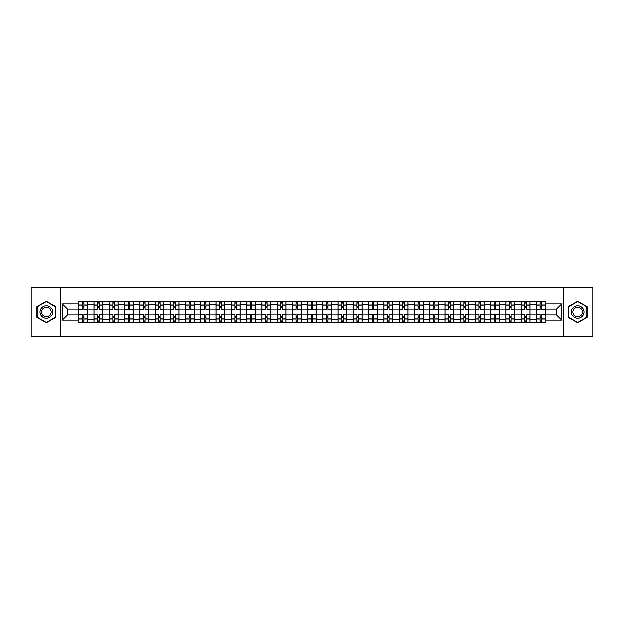 <?xml version="1.0" encoding="UTF-8"?>
<svg xmlns="http://www.w3.org/2000/svg" width="624" height="624" viewBox="0 0 624 624"><rect width="100%" height="100%" fill="white"/><g stroke="black" fill="none" stroke-linecap="round" stroke-linejoin="round"><path stroke-width="0.94" d="M563.651 336.453L592.8 336.453L592.8 287.547L31.2 287.547L31.2 336.453L563.651 336.453L563.651 287.547M93.99 322.514L93.99 304.465L87.539 304.465L87.539 322.514M87.539 304.465L87.539 301.486M93.99 304.465L93.99 301.486M102.796 301.486L102.796 322.514M109.247 322.514L109.247 301.486M118.053 301.486L118.053 322.514M124.504 322.514L124.504 301.486M133.31 301.486L133.31 322.514M139.76 322.514L139.76 301.486M148.567 301.486L148.567 322.514M155.025 322.514L155.025 301.486M163.823 301.486L163.823 322.514M170.282 322.514L170.282 301.486M179.08 301.486L179.08 322.514M185.539 322.514L185.539 301.486M194.337 301.486L194.337 322.514M200.795 322.514L200.795 301.486M209.594 301.486L209.594 322.514M216.052 322.514L216.052 301.486M224.858 301.486L224.858 322.514M231.309 322.514L231.309 301.486M240.115 301.486L240.115 322.514M246.566 322.514L246.566 301.486M255.372 301.486L255.372 322.514M261.823 322.514L261.823 301.486M270.629 301.486L270.629 322.514M277.087 322.514L277.087 301.486M285.886 301.486L285.886 322.514M292.344 322.514L292.344 301.486M301.142 301.486L301.142 322.514M307.601 322.514L307.601 301.486M316.399 301.486L316.399 322.514M322.858 322.514L322.858 301.486M331.656 301.486L331.656 322.514M338.114 322.514L338.114 301.486M346.913 301.486L346.913 322.514M353.371 322.514L353.371 301.486M362.177 301.486L362.177 322.514M368.628 322.514L368.628 301.486M377.434 301.486L377.434 322.514M383.885 322.514L383.885 301.486M392.691 301.486L392.691 322.514M399.142 322.514L399.142 301.486M407.948 301.486L407.948 322.514M414.406 322.514L414.406 301.486M423.205 301.486L423.205 322.514M429.663 322.514L429.663 301.486M438.461 301.486L438.461 322.514M444.92 322.514L444.92 301.486M453.718 301.486L453.718 322.514M460.177 322.514L460.177 301.486M468.975 301.486L468.975 322.514M475.433 322.514L475.433 301.486M484.24 301.486L484.24 322.514M490.69 322.514L490.69 301.486M499.496 301.486L499.496 322.514M505.947 322.514L505.947 301.486M514.753 301.486L514.753 322.514M521.204 322.514L521.204 301.486M530.01 301.486L530.01 322.514M536.461 322.514L536.461 301.486M536.461 315.034L530.01 315.034M521.204 315.034L514.753 315.034M505.947 315.034L499.496 315.034M490.69 315.034L484.24 315.034M475.433 315.034L468.975 315.034M460.177 315.034L453.718 315.034M444.92 315.034L438.461 315.034M429.663 315.034L423.205 315.034M414.406 315.034L407.948 315.034M399.142 315.034L392.691 315.034M383.885 315.034L377.434 315.034M368.628 315.034L362.177 315.034M353.371 315.034L346.913 315.034M338.114 315.034L331.656 315.034M322.858 315.034L316.399 315.034M307.601 315.034L301.142 315.034M292.344 315.034L285.886 315.034M277.087 315.034L270.629 315.034M261.823 315.034L255.372 315.034M246.566 315.034L240.115 315.034M231.309 315.034L224.858 315.034M216.052 315.034L209.594 315.034M200.795 315.034L194.337 315.034M185.539 315.034L179.08 315.034M170.282 315.034L163.823 315.034M155.025 315.034L148.567 315.034M139.76 315.034L133.31 315.034M124.504 315.034L118.053 315.034M109.247 315.034L102.796 315.034M93.99 315.034L87.539 315.034M536.461 308.966L530.01 308.966M521.204 308.966L514.753 308.966M505.947 308.966L499.496 308.966M490.69 308.966L484.24 308.966M475.433 308.966L468.975 308.966M460.177 308.966L453.718 308.966M444.92 308.966L438.461 308.966M429.663 308.966L423.205 308.966M414.406 308.966L407.948 308.966M399.142 308.966L392.691 308.966M383.885 308.966L377.434 308.966M368.628 308.966L362.177 308.966M353.371 308.966L346.913 308.966M338.114 308.966L331.656 308.966M322.858 308.966L316.399 308.966M307.601 308.966L301.142 308.966M292.344 308.966L285.886 308.966M277.087 308.966L270.629 308.966M261.823 308.966L255.372 308.966M246.566 308.966L240.115 308.966M231.309 308.966L224.858 308.966M216.052 308.966L209.594 308.966M200.795 308.966L194.337 308.966M185.539 308.966L179.08 308.966M170.282 308.966L163.823 308.966M155.025 308.966L148.567 308.966M139.76 308.966L133.31 308.966M124.504 308.966L118.053 308.966M109.247 308.966L102.796 308.966M93.99 308.966L87.539 308.966M67.486 315.034L78.733 315.034L78.733 308.966L67.486 308.966L67.486 315.034L62.299 320.213L62.299 303.787L78.733 303.787L78.733 308.966M545.267 308.966L545.267 315.034L556.514 315.034L556.514 308.966L545.267 308.966L545.267 301.486L78.733 301.486L78.733 303.787M545.267 303.787L561.701 303.787L561.701 320.213L545.267 320.213L545.267 315.034M78.733 315.034L78.733 322.514L545.267 322.514L545.267 320.213M78.733 320.213L62.299 320.213M60.349 336.453L60.349 287.547M55.801 306.548L46.363 301.103L36.925 306.548L36.925 317.452L46.363 322.897L55.801 317.452L55.801 306.548M587.075 306.548L577.637 301.103L568.199 306.548L568.199 317.452L577.637 322.897L587.075 317.452L587.075 306.548M83.92 321.048L82.352 321.048M82.352 302.952L83.92 302.952M99.177 321.048L97.609 321.048M97.609 302.952L99.177 302.952M114.434 321.048L112.866 321.048M112.866 302.952L114.434 302.952M129.691 321.048L128.123 321.048M128.123 302.952L129.691 302.952M144.947 321.048L143.38 321.048M143.38 302.952L144.947 302.952M160.204 321.048L158.644 321.048M158.644 302.952L160.204 302.952M175.461 321.048L173.901 321.048M173.901 302.952L175.461 302.952M190.718 321.048L189.158 321.048M189.158 302.952L190.718 302.952M205.982 321.048L204.415 321.048M204.415 302.952L205.982 302.952M221.239 321.048L219.671 321.048M219.671 302.952L221.239 302.952M236.496 321.048L234.928 321.048M234.928 302.952L236.496 302.952M251.753 321.048L250.185 321.048M250.185 302.952L251.753 302.952M267.01 321.048L265.442 321.048M265.442 302.952L267.01 302.952M282.266 321.048L280.699 321.048M280.699 302.952L282.266 302.952M297.523 321.048L295.963 321.048M295.963 302.952L297.523 302.952M312.78 321.048L311.22 321.048M311.22 302.952L312.78 302.952M328.037 321.048L326.477 321.048M326.477 302.952L328.037 302.952M343.301 321.048L341.734 321.048M341.734 302.952L343.301 302.952M358.558 321.048L356.99 321.048M356.99 302.952L358.558 302.952M373.815 321.048L372.247 321.048M372.247 302.952L373.815 302.952M389.072 321.048L387.504 321.048M387.504 302.952L389.072 302.952M404.329 321.048L402.761 321.048M402.761 302.952L404.329 302.952M419.585 321.048L418.018 321.048M418.018 302.952L419.585 302.952M434.842 321.048L433.282 321.048M433.282 302.952L434.842 302.952M450.099 321.048L448.539 321.048M448.539 302.952L450.099 302.952M465.356 321.048L463.796 321.048M463.796 302.952L465.356 302.952M480.62 321.048L479.053 321.048M479.053 302.952L480.62 302.952M495.877 321.048L494.309 321.048M494.309 302.952L495.877 302.952M511.134 321.048L509.566 321.048M509.566 302.952L511.134 302.952M526.391 321.048L524.823 321.048M524.823 302.952L526.391 302.952M541.648 321.048L540.08 321.048M540.08 302.952L541.648 302.952M62.299 303.787L67.486 308.966M556.514 315.034L561.701 320.213M556.514 308.966L561.701 303.787M87.485 322.514L87.485 309.699L83.92 309.699L83.92 301.486M82.352 301.486L82.352 309.699L78.78 309.699L78.78 301.486M87.485 309.699L87.485 301.486M78.78 322.514L78.78 314.301L82.352 314.301L82.352 322.514M83.92 322.514L83.92 314.301L87.485 314.301M82.352 307.546L83.92 307.546M78.78 314.301L78.78 309.699M83.92 316.454L82.352 316.454M83.92 321.243L82.352 321.243M82.352 317.725L83.92 317.725M83.92 306.275L82.352 306.275M82.352 302.757L83.92 302.757M40.856 315.182A6.357 6.357 0 0 0 49.538 317.507A6.357 6.357 0 0 0 51.862 308.818A6.357 6.357 0 0 0 43.181 306.493A6.357 6.357 0 0 0 40.856 315.182M42.19 314.41A4.813 4.813 0 0 0 48.766 316.165A4.813 4.813 0 0 0 50.528 309.59A4.813 4.813 0 0 0 43.953 307.835A4.813 4.813 0 0 0 42.19 314.41M46.363 301.439L55.505 306.719L55.505 317.281L46.363 322.561L37.214 317.281L37.214 306.719L46.363 301.439M572.138 315.182A6.357 6.357 0 0 0 580.819 317.507A6.357 6.357 0 0 0 583.144 308.818A6.357 6.357 0 0 0 574.462 306.493A6.357 6.357 0 0 0 572.138 315.182M573.472 314.41A4.813 4.813 0 0 0 580.047 316.165A4.813 4.813 0 0 0 581.81 309.59A4.813 4.813 0 0 0 575.234 307.835A4.813 4.813 0 0 0 573.472 314.41M577.637 301.439L586.786 306.719L586.786 317.281L577.637 322.561L568.495 317.281L568.495 306.719L577.637 301.439M102.742 322.514L102.742 309.699L99.177 309.699L99.177 301.486M97.609 301.486L97.609 309.699L94.037 309.699L94.037 301.486M102.742 309.699L102.742 301.486M94.037 322.514L94.037 314.301L97.609 314.301L97.609 322.514M99.177 322.514L99.177 314.301L102.742 314.301M97.609 307.546L99.177 307.546M94.037 314.301L94.037 309.699M99.177 316.454L97.609 316.454M99.177 321.243L97.609 321.243M97.609 317.725L99.177 317.725M99.177 306.275L97.609 306.275M97.609 302.757L99.177 302.757M118.006 322.514L118.006 309.699L114.434 309.699L114.434 301.486M112.866 301.486L112.866 309.699L109.301 309.699L109.301 301.486M118.006 309.699L118.006 301.486M109.301 322.514L109.301 314.301L112.866 314.301L112.866 322.514M114.434 322.514L114.434 314.301L118.006 314.301M112.866 307.546L114.434 307.546M109.301 314.301L109.301 309.699M114.434 316.454L112.866 316.454M114.434 321.243L112.866 321.243M112.866 317.725L114.434 317.725M114.434 306.275L112.866 306.275M112.866 302.757L114.434 302.757M133.263 322.514L133.263 309.699L129.691 309.699L129.691 301.486M128.123 301.486L128.123 309.699L124.558 309.699L124.558 301.486M133.263 309.699L133.263 301.486M124.558 322.514L124.558 314.301L128.123 314.301L128.123 322.514M129.691 322.514L129.691 314.301L133.263 314.301M128.123 307.546L129.691 307.546M124.558 314.301L124.558 309.699M129.691 316.454L128.123 316.454M129.691 321.243L128.123 321.243M128.123 317.725L129.691 317.725M129.691 306.275L128.123 306.275M128.123 302.757L129.691 302.757M148.52 322.514L148.52 309.699L144.947 309.699L144.947 301.486M143.38 301.486L143.38 309.699L139.815 309.699L139.815 301.486M148.52 309.699L148.52 301.486M139.815 322.514L139.815 314.301L143.38 314.301L143.38 322.514M144.947 322.514L144.947 314.301L148.52 314.301M143.38 307.546L144.947 307.546M139.815 314.301L139.815 309.699M144.947 316.454L143.38 316.454M144.947 321.243L143.38 321.243M143.38 317.725L144.947 317.725M144.947 306.275L143.38 306.275M143.38 302.757L144.947 302.757M163.777 322.514L163.777 309.699L160.204 309.699L160.204 301.486M158.644 301.486L158.644 309.699L155.072 309.699L155.072 301.486M163.777 309.699L163.777 301.486M155.072 322.514L155.072 314.301L158.644 314.301L158.644 322.514M160.204 322.514L160.204 314.301L163.777 314.301M158.644 307.546L160.204 307.546M155.072 314.301L155.072 309.699M160.204 316.454L158.644 316.454M160.204 321.243L158.644 321.243M158.644 317.725L160.204 317.725M160.204 306.275L158.644 306.275M158.644 302.757L160.204 302.757M179.033 322.514L179.033 309.699L175.461 309.699L175.461 301.486M173.901 301.486L173.901 309.699L170.329 309.699L170.329 301.486M179.033 309.699L179.033 301.486M170.329 322.514L170.329 314.301L173.901 314.301L173.901 322.514M175.461 322.514L175.461 314.301L179.033 314.301M173.901 307.546L175.461 307.546M170.329 314.301L170.329 309.699M175.461 316.454L173.901 316.454M175.461 321.243L173.901 321.243M173.901 317.725L175.461 317.725M175.461 306.275L173.901 306.275M173.901 302.757L175.461 302.757M194.29 322.514L194.29 309.699L190.718 309.699L190.718 301.486M189.158 301.486L189.158 309.699L185.585 309.699L185.585 301.486M194.29 309.699L194.29 301.486M185.585 322.514L185.585 314.301L189.158 314.301L189.158 322.514M190.718 322.514L190.718 314.301L194.29 314.301M189.158 307.546L190.718 307.546M185.585 314.301L185.585 309.699M190.718 316.454L189.158 316.454M190.718 321.243L189.158 321.243M189.158 317.725L190.718 317.725M190.718 306.275L189.158 306.275M189.158 302.757L190.718 302.757M209.547 322.514L209.547 309.699L205.982 309.699L205.982 301.486M204.415 301.486L204.415 309.699L200.842 309.699L200.842 301.486M209.547 309.699L209.547 301.486M200.842 322.514L200.842 314.301L204.415 314.301L204.415 322.514M205.982 322.514L205.982 314.301L209.547 314.301M204.415 307.546L205.982 307.546M200.842 314.301L200.842 309.699M205.982 316.454L204.415 316.454M205.982 321.243L204.415 321.243M204.415 317.725L205.982 317.725M205.982 306.275L204.415 306.275M204.415 302.757L205.982 302.757M224.804 322.514L224.804 309.699L221.239 309.699L221.239 301.486M219.671 301.486L219.671 309.699L216.099 309.699L216.099 301.486M224.804 309.699L224.804 301.486M216.099 322.514L216.099 314.301L219.671 314.301L219.671 322.514M221.239 322.514L221.239 314.301L224.804 314.301M219.671 307.546L221.239 307.546M216.099 314.301L216.099 309.699M221.239 316.454L219.671 316.454M221.239 321.243L219.671 321.243M219.671 317.725L221.239 317.725M221.239 306.275L219.671 306.275M219.671 302.757L221.239 302.757M240.061 322.514L240.061 309.699L236.496 309.699L236.496 301.486M234.928 301.486L234.928 309.699L231.356 309.699L231.356 301.486M240.061 309.699L240.061 301.486M231.356 322.514L231.356 314.301L234.928 314.301L234.928 322.514M236.496 322.514L236.496 314.301L240.061 314.301M234.928 307.546L236.496 307.546M231.356 314.301L231.356 309.699M236.496 316.454L234.928 316.454M236.496 321.243L234.928 321.243M234.928 317.725L236.496 317.725M236.496 306.275L234.928 306.275M234.928 302.757L236.496 302.757M255.325 322.514L255.325 309.699L251.753 309.699L251.753 301.486M250.185 301.486L250.185 309.699L246.62 309.699L246.62 301.486M255.325 309.699L255.325 301.486M246.62 322.514L246.62 314.301L250.185 314.301L250.185 322.514M251.753 322.514L251.753 314.301L255.325 314.301M250.185 307.546L251.753 307.546M246.62 314.301L246.62 309.699M251.753 316.454L250.185 316.454M251.753 321.243L250.185 321.243M250.185 317.725L251.753 317.725M251.753 306.275L250.185 306.275M250.185 302.757L251.753 302.757M270.582 322.514L270.582 309.699L267.01 309.699L267.01 301.486M265.442 301.486L265.442 309.699L261.877 309.699L261.877 301.486M270.582 309.699L270.582 301.486M261.877 322.514L261.877 314.301L265.442 314.301L265.442 322.514M267.01 322.514L267.01 314.301L270.582 314.301M265.442 307.546L267.01 307.546M261.877 314.301L261.877 309.699M267.01 316.454L265.442 316.454M267.01 321.243L265.442 321.243M265.442 317.725L267.01 317.725M267.01 306.275L265.442 306.275M265.442 302.757L267.01 302.757M285.839 322.514L285.839 309.699L282.266 309.699L282.266 301.486M280.699 301.486L280.699 309.699L277.134 309.699L277.134 301.486M285.839 309.699L285.839 301.486M277.134 322.514L277.134 314.301L280.699 314.301L280.699 322.514M282.266 322.514L282.266 314.301L285.839 314.301M280.699 307.546L282.266 307.546M277.134 314.301L277.134 309.699M282.266 316.454L280.699 316.454M282.266 321.243L280.699 321.243M280.699 317.725L282.266 317.725M282.266 306.275L280.699 306.275M280.699 302.757L282.266 302.757M301.096 322.514L301.096 309.699L297.523 309.699L297.523 301.486M295.963 301.486L295.963 309.699L292.391 309.699L292.391 301.486M301.096 309.699L301.096 301.486M292.391 322.514L292.391 314.301L295.963 314.301L295.963 322.514M297.523 322.514L297.523 314.301L301.096 314.301M295.963 307.546L297.523 307.546M292.391 314.301L292.391 309.699M297.523 316.454L295.963 316.454M297.523 321.243L295.963 321.243M295.963 317.725L297.523 317.725M297.523 306.275L295.963 306.275M295.963 302.757L297.523 302.757M316.352 322.514L316.352 309.699L312.78 309.699L312.78 301.486M311.22 301.486L311.22 309.699L307.648 309.699L307.648 301.486M316.352 309.699L316.352 301.486M307.648 322.514L307.648 314.301L311.22 314.301L311.22 322.514M312.78 322.514L312.78 314.301L316.352 314.301M311.22 307.546L312.78 307.546M307.648 314.301L307.648 309.699M312.78 316.454L311.22 316.454M312.78 321.243L311.22 321.243M311.22 317.725L312.78 317.725M312.78 306.275L311.22 306.275M311.22 302.757L312.78 302.757M331.609 322.514L331.609 309.699L328.037 309.699L328.037 301.486M326.477 301.486L326.477 309.699L322.904 309.699L322.904 301.486M331.609 309.699L331.609 301.486M322.904 322.514L322.904 314.301L326.477 314.301L326.477 322.514M328.037 322.514L328.037 314.301L331.609 314.301M326.477 307.546L328.037 307.546M322.904 314.301L322.904 309.699M328.037 316.454L326.477 316.454M328.037 321.243L326.477 321.243M326.477 317.725L328.037 317.725M328.037 306.275L326.477 306.275M326.477 302.757L328.037 302.757M346.866 322.514L346.866 309.699L343.301 309.699L343.301 301.486M341.734 301.486L341.734 309.699L338.161 309.699L338.161 301.486M346.866 309.699L346.866 301.486M338.161 322.514L338.161 314.301L341.734 314.301L341.734 322.514M343.301 322.514L343.301 314.301L346.866 314.301M341.734 307.546L343.301 307.546M338.161 314.301L338.161 309.699M343.301 316.454L341.734 316.454M343.301 321.243L341.734 321.243M341.734 317.725L343.301 317.725M343.301 306.275L341.734 306.275M341.734 302.757L343.301 302.757M362.123 322.514L362.123 309.699L358.558 309.699L358.558 301.486M356.99 301.486L356.99 309.699L353.418 309.699L353.418 301.486M362.123 309.699L362.123 301.486M353.418 322.514L353.418 314.301L356.99 314.301L356.99 322.514M358.558 322.514L358.558 314.301L362.123 314.301M356.99 307.546L358.558 307.546M353.418 314.301L353.418 309.699M358.558 316.454L356.99 316.454M358.558 321.243L356.99 321.243M356.99 317.725L358.558 317.725M358.558 306.275L356.99 306.275M356.99 302.757L358.558 302.757M377.38 322.514L377.38 309.699L373.815 309.699L373.815 301.486M372.247 301.486L372.247 309.699L368.675 309.699L368.675 301.486M377.38 309.699L377.38 301.486M368.675 322.514L368.675 314.301L372.247 314.301L372.247 322.514M373.815 322.514L373.815 314.301L377.38 314.301M372.247 307.546L373.815 307.546M368.675 314.301L368.675 309.699M373.815 316.454L372.247 316.454M373.815 321.243L372.247 321.243M372.247 317.725L373.815 317.725M373.815 306.275L372.247 306.275M372.247 302.757L373.815 302.757M392.644 322.514L392.644 309.699L389.072 309.699L389.072 301.486M387.504 301.486L387.504 309.699L383.939 309.699L383.939 301.486M392.644 309.699L392.644 301.486M383.939 322.514L383.939 314.301L387.504 314.301L387.504 322.514M389.072 322.514L389.072 314.301L392.644 314.301M387.504 307.546L389.072 307.546M383.939 314.301L383.939 309.699M389.072 316.454L387.504 316.454M389.072 321.243L387.504 321.243M387.504 317.725L389.072 317.725M389.072 306.275L387.504 306.275M387.504 302.757L389.072 302.757M407.901 322.514L407.901 309.699L404.329 309.699L404.329 301.486M402.761 301.486L402.761 309.699L399.196 309.699L399.196 301.486M407.901 309.699L407.901 301.486M399.196 322.514L399.196 314.301L402.761 314.301L402.761 322.514M404.329 322.514L404.329 314.301L407.901 314.301M402.761 307.546L404.329 307.546M399.196 314.301L399.196 309.699M404.329 316.454L402.761 316.454M404.329 321.243L402.761 321.243M402.761 317.725L404.329 317.725M404.329 306.275L402.761 306.275M402.761 302.757L404.329 302.757M423.158 322.514L423.158 309.699L419.585 309.699L419.585 301.486M418.018 301.486L418.018 309.699L414.453 309.699L414.453 301.486M423.158 309.699L423.158 301.486M414.453 322.514L414.453 314.301L418.018 314.301L418.018 322.514M419.585 322.514L419.585 314.301L423.158 314.301M418.018 307.546L419.585 307.546M414.453 314.301L414.453 309.699M419.585 316.454L418.018 316.454M419.585 321.243L418.018 321.243M418.018 317.725L419.585 317.725M419.585 306.275L418.018 306.275M418.018 302.757L419.585 302.757M438.415 322.514L438.415 309.699L434.842 309.699L434.842 301.486M433.282 301.486L433.282 309.699L429.71 309.699L429.71 301.486M438.415 309.699L438.415 301.486M429.71 322.514L429.71 314.301L433.282 314.301L433.282 322.514M434.842 322.514L434.842 314.301L438.415 314.301M433.282 307.546L434.842 307.546M429.71 314.301L429.71 309.699M434.842 316.454L433.282 316.454M434.842 321.243L433.282 321.243M433.282 317.725L434.842 317.725M434.842 306.275L433.282 306.275M433.282 302.757L434.842 302.757M453.671 322.514L453.671 309.699L450.099 309.699L450.099 301.486M448.539 301.486L448.539 309.699L444.967 309.699L444.967 301.486M453.671 309.699L453.671 301.486M444.967 322.514L444.967 314.301L448.539 314.301L448.539 322.514M450.099 322.514L450.099 314.301L453.671 314.301M448.539 307.546L450.099 307.546M444.967 314.301L444.967 309.699M450.099 316.454L448.539 316.454M450.099 321.243L448.539 321.243M448.539 317.725L450.099 317.725M450.099 306.275L448.539 306.275M448.539 302.757L450.099 302.757M468.928 322.514L468.928 309.699L465.356 309.699L465.356 301.486M463.796 301.486L463.796 309.699L460.223 309.699L460.223 301.486M468.928 309.699L468.928 301.486M460.223 322.514L460.223 314.301L463.796 314.301L463.796 322.514M465.356 322.514L465.356 314.301L468.928 314.301M463.796 307.546L465.356 307.546M460.223 314.301L460.223 309.699M465.356 316.454L463.796 316.454M465.356 321.243L463.796 321.243M463.796 317.725L465.356 317.725M465.356 306.275L463.796 306.275M463.796 302.757L465.356 302.757M484.185 322.514L484.185 309.699L480.62 309.699L480.62 301.486M479.053 301.486L479.053 309.699L475.48 309.699L475.48 301.486M484.185 309.699L484.185 301.486M475.48 322.514L475.48 314.301L479.053 314.301L479.053 322.514M480.62 322.514L480.62 314.301L484.185 314.301M479.053 307.546L480.62 307.546M475.48 314.301L475.48 309.699M480.62 316.454L479.053 316.454M480.62 321.243L479.053 321.243M479.053 317.725L480.62 317.725M480.62 306.275L479.053 306.275M479.053 302.757L480.62 302.757M499.442 322.514L499.442 309.699L495.877 309.699L495.877 301.486M494.309 301.486L494.309 309.699L490.737 309.699L490.737 301.486M499.442 309.699L499.442 301.486M490.737 322.514L490.737 314.301L494.309 314.301L494.309 322.514M495.877 322.514L495.877 314.301L499.442 314.301M494.309 307.546L495.877 307.546M490.737 314.301L490.737 309.699M495.877 316.454L494.309 316.454M495.877 321.243L494.309 321.243M494.309 317.725L495.877 317.725M495.877 306.275L494.309 306.275M494.309 302.757L495.877 302.757M514.699 322.514L514.699 309.699L511.134 309.699L511.134 301.486M509.566 301.486L509.566 309.699L505.994 309.699L505.994 301.486M514.699 309.699L514.699 301.486M505.994 322.514L505.994 314.301L509.566 314.301L509.566 322.514M511.134 322.514L511.134 314.301L514.699 314.301M509.566 307.546L511.134 307.546M505.994 314.301L505.994 309.699M511.134 316.454L509.566 316.454M511.134 321.243L509.566 321.243M509.566 317.725L511.134 317.725M511.134 306.275L509.566 306.275M509.566 302.757L511.134 302.757M529.963 322.514L529.963 309.699L526.391 309.699L526.391 301.486M524.823 301.486L524.823 309.699L521.258 309.699L521.258 301.486M529.963 309.699L529.963 301.486M521.258 322.514L521.258 314.301L524.823 314.301L524.823 322.514M526.391 322.514L526.391 314.301L529.963 314.301M524.823 307.546L526.391 307.546M521.258 314.301L521.258 309.699M526.391 316.454L524.823 316.454M526.391 321.243L524.823 321.243M524.823 317.725L526.391 317.725M526.391 306.275L524.823 306.275M524.823 302.757L526.391 302.757M545.22 322.514L545.22 309.699L541.648 309.699L541.648 301.486M540.08 301.486L540.08 309.699L536.515 309.699L536.515 301.486M545.22 309.699L545.22 301.486M536.515 322.514L536.515 314.301L540.08 314.301L540.08 322.514M541.648 322.514L541.648 314.301L545.22 314.301M540.08 307.546L541.648 307.546M536.515 314.301L536.515 309.699M541.648 316.454L540.08 316.454M541.648 321.243L540.08 321.243M540.08 317.725L541.648 317.725M541.648 306.275L540.08 306.275M540.08 302.757L541.648 302.757M521.204 304.465L514.753 304.465M505.947 304.465L499.496 304.465M490.69 304.465L484.24 304.465M475.433 304.465L468.975 304.465M460.177 304.465L453.718 304.465M444.92 304.465L438.461 304.465M429.663 304.465L423.205 304.465M414.406 304.465L407.948 304.465M399.142 304.465L392.691 304.465M383.885 304.465L377.434 304.465M368.628 304.465L362.177 304.465M353.371 304.465L346.913 304.465M338.114 304.465L331.656 304.465M322.858 304.465L316.399 304.465M307.601 304.465L301.142 304.465M292.344 304.465L285.886 304.465M277.087 304.465L270.629 304.465M261.823 304.465L255.372 304.465M246.566 304.465L240.115 304.465M231.309 304.465L224.858 304.465M216.052 304.465L209.594 304.465M200.795 304.465L194.337 304.465M185.539 304.465L179.08 304.465M170.282 304.465L163.823 304.465M155.025 304.465L148.567 304.465M139.76 304.465L133.31 304.465M124.504 304.465L118.053 304.465M109.247 304.465L102.796 304.465M536.461 304.465L530.01 304.465M521.204 319.535L514.753 319.535M505.947 319.535L499.496 319.535M490.69 319.535L484.24 319.535M475.433 319.535L468.975 319.535M460.177 319.535L453.718 319.535M444.92 319.535L438.461 319.535M429.663 319.535L423.205 319.535M414.406 319.535L407.948 319.535M399.142 319.535L392.691 319.535M383.885 319.535L377.434 319.535M368.628 319.535L362.177 319.535M353.371 319.535L346.913 319.535M338.114 319.535L331.656 319.535M322.858 319.535L316.399 319.535M307.601 319.535L301.142 319.535M292.344 319.535L285.886 319.535M277.087 319.535L270.629 319.535M261.823 319.535L255.372 319.535M246.566 319.535L240.115 319.535M231.309 319.535L224.858 319.535M216.052 319.535L209.594 319.535M200.795 319.535L194.337 319.535M185.539 319.535L179.08 319.535M170.282 319.535L163.823 319.535M155.025 319.535L148.567 319.535M139.76 319.535L133.31 319.535M124.504 319.535L118.053 319.535M109.247 319.535L102.796 319.535M93.99 319.535L87.539 319.535M536.461 319.535L530.01 319.535M87.485 304.863L83.92 304.863M82.352 304.863L78.78 304.863M82.352 304.988L78.78 304.988M82.352 319.012L78.78 319.012M82.352 319.137L78.78 319.137M87.485 319.137L83.92 319.137M87.485 304.988L83.92 304.988M87.485 319.012L83.92 319.012M102.742 304.863L99.177 304.863M97.609 304.863L94.037 304.863M97.609 304.988L94.037 304.988M97.609 319.012L94.037 319.012M97.609 319.137L94.037 319.137M102.742 319.137L99.177 319.137M102.742 304.988L99.177 304.988M102.742 319.012L99.177 319.012M118.006 304.863L114.434 304.863M112.866 304.863L109.301 304.863M112.866 304.988L109.301 304.988M112.866 319.012L109.301 319.012M112.866 319.137L109.301 319.137M118.006 319.137L114.434 319.137M118.006 304.988L114.434 304.988M118.006 319.012L114.434 319.012M133.263 304.863L129.691 304.863M128.123 304.863L124.558 304.863M128.123 304.988L124.558 304.988M128.123 319.012L124.558 319.012M128.123 319.137L124.558 319.137M133.263 319.137L129.691 319.137M133.263 304.988L129.691 304.988M133.263 319.012L129.691 319.012M148.52 304.863L144.947 304.863M143.38 304.863L139.815 304.863M143.38 304.988L139.815 304.988M143.38 319.012L139.815 319.012M143.38 319.137L139.815 319.137M148.52 319.137L144.947 319.137M148.52 304.988L144.947 304.988M148.52 319.012L144.947 319.012M163.777 304.863L160.204 304.863M158.644 304.863L155.072 304.863M158.644 304.988L155.072 304.988M158.644 319.012L155.072 319.012M158.644 319.137L155.072 319.137M163.777 319.137L160.204 319.137M163.777 304.988L160.204 304.988M163.777 319.012L160.204 319.012M179.033 304.863L175.461 304.863M173.901 304.863L170.329 304.863M173.901 304.988L170.329 304.988M173.901 319.012L170.329 319.012M173.901 319.137L170.329 319.137M179.033 319.137L175.461 319.137M179.033 304.988L175.461 304.988M179.033 319.012L175.461 319.012M194.29 304.863L190.718 304.863M189.158 304.863L185.585 304.863M189.158 304.988L185.585 304.988M189.158 319.012L185.585 319.012M189.158 319.137L185.585 319.137M194.29 319.137L190.718 319.137M194.29 304.988L190.718 304.988M194.29 319.012L190.718 319.012M209.547 304.863L205.982 304.863M204.415 304.863L200.842 304.863M204.415 304.988L200.842 304.988M204.415 319.012L200.842 319.012M204.415 319.137L200.842 319.137M209.547 319.137L205.982 319.137M209.547 304.988L205.982 304.988M209.547 319.012L205.982 319.012M224.804 304.863L221.239 304.863M219.671 304.863L216.099 304.863M219.671 304.988L216.099 304.988M219.671 319.012L216.099 319.012M219.671 319.137L216.099 319.137M224.804 319.137L221.239 319.137M224.804 304.988L221.239 304.988M224.804 319.012L221.239 319.012M240.061 304.863L236.496 304.863M234.928 304.863L231.356 304.863M234.928 304.988L231.356 304.988M234.928 319.012L231.356 319.012M234.928 319.137L231.356 319.137M240.061 319.137L236.496 319.137M240.061 304.988L236.496 304.988M240.061 319.012L236.496 319.012M255.325 304.863L251.753 304.863M250.185 304.863L246.62 304.863M250.185 304.988L246.62 304.988M250.185 319.012L246.62 319.012M250.185 319.137L246.62 319.137M255.325 319.137L251.753 319.137M255.325 304.988L251.753 304.988M255.325 319.012L251.753 319.012M270.582 304.863L267.01 304.863M265.442 304.863L261.877 304.863M265.442 304.988L261.877 304.988M265.442 319.012L261.877 319.012M265.442 319.137L261.877 319.137M270.582 319.137L267.01 319.137M270.582 304.988L267.01 304.988M270.582 319.012L267.01 319.012M285.839 304.863L282.266 304.863M280.699 304.863L277.134 304.863M280.699 304.988L277.134 304.988M280.699 319.012L277.134 319.012M280.699 319.137L277.134 319.137M285.839 319.137L282.266 319.137M285.839 304.988L282.266 304.988M285.839 319.012L282.266 319.012M301.096 304.863L297.523 304.863M295.963 304.863L292.391 304.863M295.963 304.988L292.391 304.988M295.963 319.012L292.391 319.012M295.963 319.137L292.391 319.137M301.096 319.137L297.523 319.137M301.096 304.988L297.523 304.988M301.096 319.012L297.523 319.012M316.352 304.863L312.78 304.863M311.22 304.863L307.648 304.863M311.22 304.988L307.648 304.988M311.22 319.012L307.648 319.012M311.22 319.137L307.648 319.137M316.352 319.137L312.78 319.137M316.352 304.988L312.78 304.988M316.352 319.012L312.78 319.012M331.609 304.863L328.037 304.863M326.477 304.863L322.904 304.863M326.477 304.988L322.904 304.988M326.477 319.012L322.904 319.012M326.477 319.137L322.904 319.137M331.609 319.137L328.037 319.137M331.609 304.988L328.037 304.988M331.609 319.012L328.037 319.012M346.866 304.863L343.301 304.863M341.734 304.863L338.161 304.863M341.734 304.988L338.161 304.988M341.734 319.012L338.161 319.012M341.734 319.137L338.161 319.137M346.866 319.137L343.301 319.137M346.866 304.988L343.301 304.988M346.866 319.012L343.301 319.012M362.123 304.863L358.558 304.863M356.99 304.863L353.418 304.863M356.99 304.988L353.418 304.988M356.99 319.012L353.418 319.012M356.99 319.137L353.418 319.137M362.123 319.137L358.558 319.137M362.123 304.988L358.558 304.988M362.123 319.012L358.558 319.012M377.38 304.863L373.815 304.863M372.247 304.863L368.675 304.863M372.247 304.988L368.675 304.988M372.247 319.012L368.675 319.012M372.247 319.137L368.675 319.137M377.38 319.137L373.815 319.137M377.38 304.988L373.815 304.988M377.38 319.012L373.815 319.012M392.644 304.863L389.072 304.863M387.504 304.863L383.939 304.863M387.504 304.988L383.939 304.988M387.504 319.012L383.939 319.012M387.504 319.137L383.939 319.137M392.644 319.137L389.072 319.137M392.644 304.988L389.072 304.988M392.644 319.012L389.072 319.012M407.901 304.863L404.329 304.863M402.761 304.863L399.196 304.863M402.761 304.988L399.196 304.988M402.761 319.012L399.196 319.012M402.761 319.137L399.196 319.137M407.901 319.137L404.329 319.137M407.901 304.988L404.329 304.988M407.901 319.012L404.329 319.012M423.158 304.863L419.585 304.863M418.018 304.863L414.453 304.863M418.018 304.988L414.453 304.988M418.018 319.012L414.453 319.012M418.018 319.137L414.453 319.137M423.158 319.137L419.585 319.137M423.158 304.988L419.585 304.988M423.158 319.012L419.585 319.012M438.415 304.863L434.842 304.863M433.282 304.863L429.71 304.863M433.282 304.988L429.71 304.988M433.282 319.012L429.71 319.012M433.282 319.137L429.71 319.137M438.415 319.137L434.842 319.137M438.415 304.988L434.842 304.988M438.415 319.012L434.842 319.012M453.671 304.863L450.099 304.863M448.539 304.863L444.967 304.863M448.539 304.988L444.967 304.988M448.539 319.012L444.967 319.012M448.539 319.137L444.967 319.137M453.671 319.137L450.099 319.137M453.671 304.988L450.099 304.988M453.671 319.012L450.099 319.012M468.928 304.863L465.356 304.863M463.796 304.863L460.223 304.863M463.796 304.988L460.223 304.988M463.796 319.012L460.223 319.012M463.796 319.137L460.223 319.137M468.928 319.137L465.356 319.137M468.928 304.988L465.356 304.988M468.928 319.012L465.356 319.012M484.185 304.863L480.62 304.863M479.053 304.863L475.48 304.863M479.053 304.988L475.48 304.988M479.053 319.012L475.48 319.012M479.053 319.137L475.48 319.137M484.185 319.137L480.62 319.137M484.185 304.988L480.62 304.988M484.185 319.012L480.62 319.012M499.442 304.863L495.877 304.863M494.309 304.863L490.737 304.863M494.309 304.988L490.737 304.988M494.309 319.012L490.737 319.012M494.309 319.137L490.737 319.137M499.442 319.137L495.877 319.137M499.442 304.988L495.877 304.988M499.442 319.012L495.877 319.012M514.699 304.863L511.134 304.863M509.566 304.863L505.994 304.863M509.566 304.988L505.994 304.988M509.566 319.012L505.994 319.012M509.566 319.137L505.994 319.137M514.699 319.137L511.134 319.137M514.699 304.988L511.134 304.988M514.699 319.012L511.134 319.012M529.963 304.863L526.391 304.863M524.823 304.863L521.258 304.863M524.823 304.988L521.258 304.988M524.823 319.012L521.258 319.012M524.823 319.137L521.258 319.137M529.963 319.137L526.391 319.137M529.963 304.988L526.391 304.988M529.963 319.012L526.391 319.012M545.22 304.863L541.648 304.863M540.08 304.863L536.515 304.863M540.08 304.988L536.515 304.988M540.08 319.012L536.515 319.012M540.08 319.137L536.515 319.137M545.22 319.137L541.648 319.137M545.22 304.988L541.648 304.988M545.22 319.012L541.648 319.012"/></g></svg>
